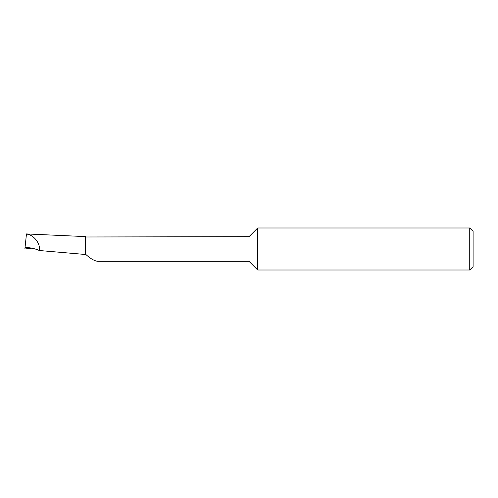 <?xml version="1.0" encoding="UTF-8"?>
<svg xmlns="http://www.w3.org/2000/svg" width="498" height="498" viewBox="0 0 498 498"><rect width="100%" height="100%" fill="white"/><g stroke="black" fill="none" stroke-linecap="round" stroke-linejoin="round"><path stroke-width="0.75" d="M31.804 248.166L25.274 248.95L24.9 248.819L25.043 247.487C29.93 247.512 34.723 248.527 39.429 250.525L85.388 254.484L85.388 254.067C90.101 258.437 94.203 260.859 97.695 261.326L248.988 261.326L248.988 236.675L85.388 236.986M248.988 261.326L257.678 270.009L257.678 227.991L248.988 236.675M469.739 227.991L473.1 231.352L473.1 266.648L469.739 270.009L469.739 227.991L257.678 227.991M26.462 233.929L85.388 236.594L85.388 254.484M25.043 247.487L26.45 234.091M39.429 250.525C40.543 243.429 33.646 234.676 26.45 234.06M469.739 270.009L257.678 270.009"/></g></svg>
